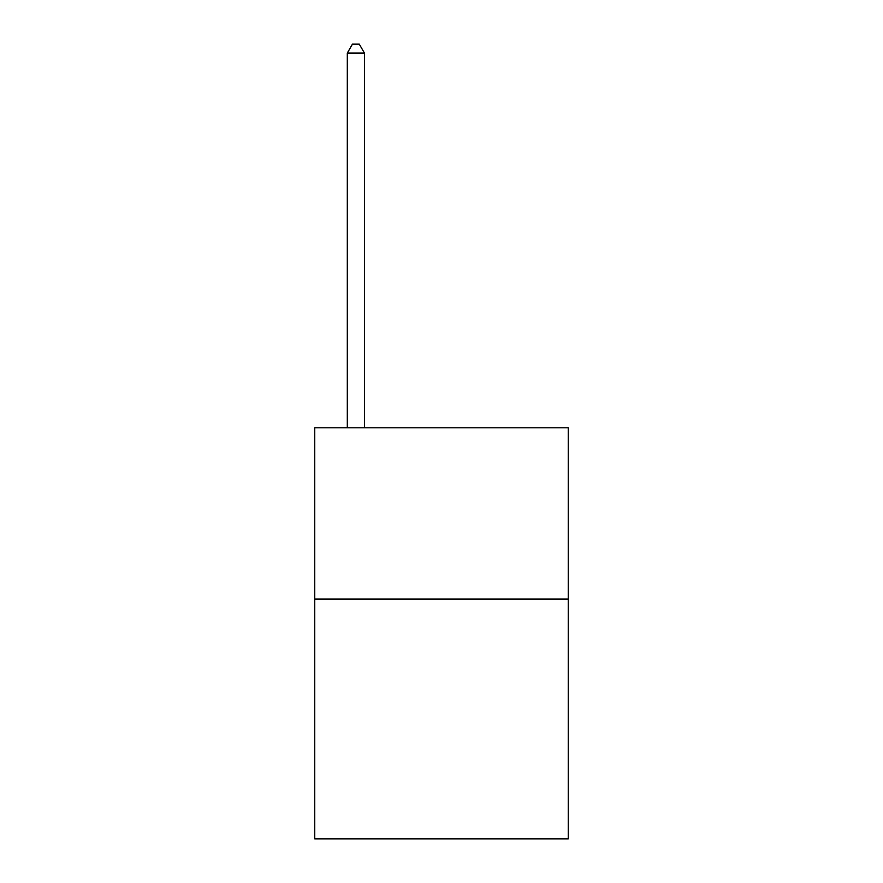 <?xml version="1.0" encoding="UTF-8"?>
<svg xmlns="http://www.w3.org/2000/svg" width="883" height="883" viewBox="0 0 883 883"><rect width="100%" height="100%" fill="white"/><g stroke="black" fill="none" stroke-linecap="round" stroke-linejoin="round"><path stroke-width="1.32" d="M568.244 599.071L568.244 838.85L314.756 838.85L314.756 427.802L568.244 427.802L568.244 599.071L314.756 599.071M364.425 427.802L364.425 53.057L347.306 53.057L347.306 427.802M347.306 53.057L352.438 44.15L359.293 44.15L364.425 53.057"/></g></svg>
